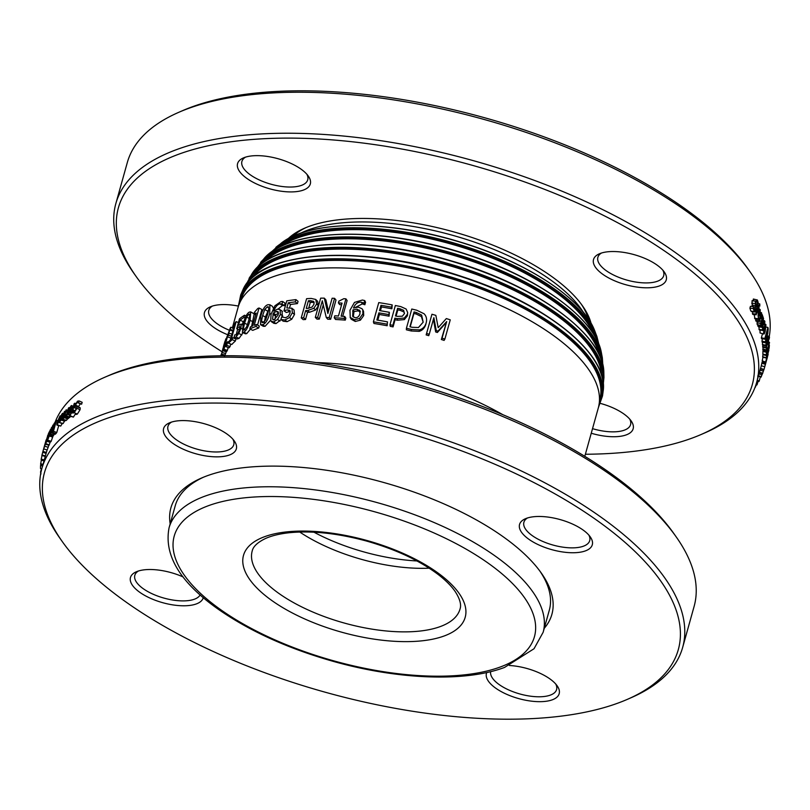 <?xml version="1.0" encoding="UTF-8"?>
<svg xmlns="http://www.w3.org/2000/svg" width="810" height="810" viewBox="0 0 810 810"><rect width="100%" height="100%" fill="white"/><g stroke="black" fill="none" stroke-linecap="round" stroke-linejoin="round"><path stroke-width="1.21" d="M539.885 571.09A194.197 80.261 15.6 0 1 549.312 610.193L543.146 632.276A194.197 80.261 -164.4 0 0 377.683 502.747A194.197 80.261 -164.4 0 0 169.067 527.826L175.233 505.754A194.197 80.261 15.6 0 1 203.543 477.181M386.836 324.142A190.593 78.772 -164.4 0 0 373.39 321.843L378.756 302.596A190.593 78.772 15.6 0 1 392.202 304.904L391.564 307.182A190.593 78.772 -164.4 0 0 380.963 305.329L379.495 310.594A190.593 78.772 15.6 0 1 389.377 312.316L388.749 314.594A190.593 78.772 -164.4 0 0 378.857 312.873L376.863 320.011A190.593 78.772 15.6 0 1 387.464 321.864L387.15 325.742A186.999 77.284 -164.4 0 0 373.967 323.484L373.39 321.843M387.464 321.864L387.15 325.742M389.377 312.316L389.083 316.194A186.999 77.284 -164.4 0 0 379.384 314.503L377.804 320.163M379.384 314.503L378.857 312.873M389.083 316.194L388.749 314.594M392.202 304.904L391.888 308.782A186.999 77.284 -164.4 0 0 381.49 306.96L380.437 310.746M381.49 306.96L380.963 305.329M391.888 308.782L391.564 307.182M360.166 311.415L359.498 310.139L359.994 313.662C359.033 316.589 357.362 317.925 354.972 317.662L352.603 316.194M360.389 311.83L357.949 310.868L354.01 311.567L352.998 309.865L357.007 309.177L359.934 310.746M352.674 316.305L352.998 309.865M354.01 311.567L353.261 317.004M362.769 309.795L363.579 311.435L363.69 315.566L360.399 320.163L355.296 321.459L351.287 319.261L350.264 317.56L349.971 310.24L354.476 302.403L362.414 300.034L364.723 300.571L364.024 303.051A190.593 78.772 -164.4 0 0 363.903 303.041L361.412 302.221C357.838 301.857 355.205 303.78 353.514 308.013L358.233 307.111L361.969 308.701L362.769 309.795L362.89 313.895L359.559 318.482L354.365 319.768L350.133 317.358L351.074 318.907M364.723 300.571L365.563 302.251L364.865 304.732A186.999 77.284 -164.4 0 0 364.753 304.722L362.303 303.902L355.742 307.243M364.753 304.722L363.903 303.041M364.865 304.732L364.024 303.051M334.581 298.323L329.204 317.56A190.593 78.772 -164.4 0 0 326.258 317.469L322.299 300.793L317.662 317.378A190.593 78.772 -164.4 0 0 315.303 317.399L320.669 298.151A190.593 78.772 15.6 0 1 324.283 298.141L327.878 313.48L332.13 298.242A190.593 78.772 15.6 0 1 334.581 298.323L335.988 300.044L330.622 319.282L329.204 317.56M328.465 311.384L325.883 299.862L324.283 298.141M323.261 304.894L319.292 319.11A186.999 77.284 -164.4 0 0 316.973 319.12L315.303 317.399M319.292 319.11L317.662 317.378M330.622 319.282A186.999 77.284 -164.4 0 0 327.726 319.201L326.258 317.469M313.743 301.482L314.027 304.135L312.174 307.02L307.911 308.337A190.593 78.772 -164.4 0 0 306.261 308.428L308.397 300.753A190.593 78.772 15.6 0 1 310.412 300.652L313.632 301.36M314.189 302.474L312.265 302.373A186.999 77.284 -164.4 0 0 310.291 302.474L308.397 300.753M310.291 302.474L308.671 308.286M315.697 299.447L317.631 301.33L318.37 305.724L315.566 310.027L309.562 312.225A186.999 77.284 -164.4 0 0 307.537 312.326L305.532 319.505A186.999 77.284 -164.4 0 0 303.173 319.646L301.239 317.925L306.605 298.688A190.593 78.772 15.6 0 1 311.182 298.434L315.697 299.447L316.659 303.993L313.814 308.306L307.709 310.503A190.593 78.772 -164.4 0 0 305.643 310.605L303.649 317.783A190.593 78.772 -164.4 0 0 301.239 317.925M305.532 319.505L303.649 317.783M307.537 312.326L305.643 310.605M256.486 324.486L255.94 326.45A190.593 78.772 -164.4 0 0 249.844 328.86L250.391 326.896A190.593 78.772 15.6 0 1 252.598 325.964L256.203 313.075A190.593 78.772 -164.4 0 0 253.996 313.996L254.482 312.235L257.752 308.509A190.593 78.772 15.6 0 1 259.048 307.992L254.208 325.337A190.593 78.772 15.6 0 1 256.486 324.486L259.281 326.045L258.724 328.009L255.94 326.45M259.048 307.992L261.883 309.531L257.55 325.083M255.697 314.887L253.996 313.996M258.724 328.009A186.999 77.284 -164.4 0 0 252.75 330.369L249.844 328.86M244.326 330.014L243.304 328.819L244.569 323.231L246.574 317.156L248.731 314.26L249.784 315.414L248.548 321.094L246.513 327.149L243.607 330.156M248.731 314.26L249.45 314.128M249.328 312.123L250.675 311.911L250.098 320.335C248.204 327.108 246.078 331.047 243.729 332.151L242.413 332.394L243.172 324.051C245.015 317.236 247.07 313.257 249.328 312.123M250.675 311.911L254.056 313.784M254.178 314.098L251.596 326.379M250.411 329.154L246.746 333.609L245.47 333.841L242.413 332.394M232.713 337.719L232.166 339.684A190.593 78.772 -164.4 0 0 228.541 343.227L229.088 341.263A190.593 78.772 15.6 0 1 230.364 339.916L233.969 327.027A190.593 78.772 -164.4 0 0 232.683 328.364L235.396 322.4A190.593 78.772 15.6 0 1 236.166 321.641L231.326 338.985A190.593 78.772 15.6 0 1 232.713 337.719L235.953 339.025L235.406 340.99L232.166 339.684M237.694 329.143L236.044 335.057M235.183 338.155L235.042 338.661M238.444 322.542L236.166 321.641M233.503 328.678L232.683 328.364M235.406 340.99A186.999 77.284 -164.4 0 0 231.842 344.463L228.541 343.227M230.89 327.24L230.273 329.467A190.593 78.772 -164.4 0 0 230.232 329.518L227.974 334.874A190.593 78.772 15.6 0 1 229.068 333.193L228.501 335.198A190.593 78.772 -164.4 0 0 227.438 336.859L223.965 349.282A190.593 78.772 -164.4 0 0 223.357 350.315L226.83 337.892A190.593 78.772 -164.4 0 0 226.446 338.6L227.002 336.585A190.593 78.772 15.6 0 1 227.387 335.877L230.253 328.04L230.89 327.24L232.814 327.908M233.017 330.419L230.273 329.467M228.187 347.46L227.357 350.406A186.999 77.284 -164.4 0 0 226.77 351.429L223.357 350.315M227.357 350.406L223.965 349.282M230.971 337.75A186.999 77.284 -164.4 0 0 230.83 337.983L230.263 340.028M230.83 337.983L227.438 336.859M231.407 336.201L228.501 335.198M231.964 334.186L229.068 333.193M232.359 332.768L231.903 334.166M233.007 330.48L230.232 329.518M224.684 343.703A190.593 78.772 -164.4 0 0 223.307 347.115L225.119 341.253L224.684 343.703M226.466 351.327L225.008 355.144L221.576 354.102L225.696 339.198L224.674 344.523A190.593 78.772 -164.4 0 0 222.79 348.968L222.163 351.996L223.631 348.128A190.593 78.772 15.6 0 1 223.661 348.067L221.14 355.013L224.593 356.025M221.879 352.563L222.163 351.996M225.696 339.198L226.496 339.086M226.344 351.803L222.922 350.72M225.008 355.144L224.745 355.752M221.272 354.314L220.836 355.792M224.967 341.283L223.611 345.88M227.742 341.678L226.709 345.354A190.593 78.772 -164.4 0 0 225.757 346.609L226.78 342.924A190.593 78.772 15.6 0 1 227.742 341.678L228.855 342.073M230.759 344.058L230.06 346.558L226.709 345.354M230.06 346.558A186.999 77.284 -164.4 0 0 229.119 347.784L225.757 346.609M239.851 326.764L238.585 326.936L236.722 328.728L239.487 318.816A190.593 78.772 15.6 0 1 244.529 315.232L243.901 317.5A190.593 78.772 -164.4 0 0 239.983 320.203L238.545 325.337L241.218 324.324L240.924 328.323L238.768 333.517L235.943 336.99L233.958 337.649L234.718 334.925A190.593 78.772 15.6 0 1 234.799 334.854L236.591 334.743L238.251 332.637L239.608 329.174L239.649 326.541M242.929 324.942L240.914 324.051L242.889 325.073M243 332.677L239.112 338.347L237.168 338.985L233.958 337.649M244.134 320.841A186.999 77.284 -164.4 0 0 243.162 321.56L242.291 324.658M243.162 321.56L239.983 320.203M245.147 318.057L243.901 317.5M246.098 315.94L244.529 315.232M239.406 329.852L236.722 328.728M237.198 338.995L233.969 337.659M262.987 322.582L261.488 321.145L262.653 315.485L264.759 309.471L267.381 306.828L268.9 308.225L267.776 313.966L265.629 319.97L262.987 322.582L261.984 322.572M267.381 306.828L268.383 306.848M268.849 309.116L265.366 317.064L264.202 322.724M267.978 304.692L269.862 304.762L269.74 313.45C267.847 320.213 265.397 323.97 262.389 324.719L260.547 324.688L260.81 316.082C262.653 309.268 265.042 305.471 267.978 304.692M269.862 304.762L272.474 306.362L273.375 308.245M270.479 320.365L265.052 326.319L263.27 326.278L260.547 324.688M278.215 314.847L274.175 319.828L272.575 319.15L273.294 313.085L276.291 311.435L278.093 311.698L278.215 314.847M278.751 313.075L275.805 314.725L273.294 313.085M275.805 314.725L274.823 319.626M273.679 319.879L273.031 319.697M282.447 311.404L280.058 309.744L280.402 314.341L277.567 319.444L273.567 321.934L270.712 320.932L271.056 314.209L274.934 305.775L280.979 301.563L282.68 301.492L281.991 303.973A190.593 78.772 -164.4 0 0 281.9 303.993L280.078 303.851C277.435 304.418 275.339 306.868 273.81 311.232L277.354 309.197L279.683 309.44L282.062 311.08L282.386 317.156M282.68 301.492L285.069 303.153L284.381 305.633A186.999 77.284 -164.4 0 0 284.29 305.654L282.508 305.512L278.043 309.096M284.29 305.654L281.9 303.993M284.381 305.633L281.991 303.973M281.09 319.656L276.028 323.585L273.922 323.352L271.391 321.702M282.214 317.054L285.565 317.743L288.309 316.244L290.041 313.004L289.858 310.351L287.378 309.835L284.006 310.797L286.77 300.875A190.593 78.772 15.6 0 1 295.923 299.629L295.296 301.887A190.593 78.772 -164.4 0 0 288.249 302.808L286.811 307.942L291.894 308.306L292.359 312.751L289.555 317.55L284.907 319.98L280.918 319.535L281.688 316.811A190.593 78.772 15.6 0 1 281.839 316.781L282.001 316.912M293.493 309.552L291.641 308.073L294.07 309.997L294.496 314.452L291.721 319.251L287.145 321.661L283.247 321.216L280.918 319.535M295.923 299.629L298.06 301.33L297.432 303.588A186.999 77.284 -164.4 0 0 290.517 304.489L289.676 307.506M290.517 304.489L288.249 302.808M297.432 303.588L295.296 301.887M290.274 311.455L286.315 312.468L284.006 310.797M344.706 316.447L344.159 318.411A190.593 78.772 -164.4 0 0 334.257 317.773L334.803 315.809A190.593 78.772 15.6 0 1 338.458 316.011L342.063 303.112A190.593 78.772 -164.4 0 0 338.398 302.91L338.894 301.148L343.815 298.698A190.593 78.772 15.6 0 1 345.921 298.839L341.081 316.173A190.593 78.772 15.6 0 1 344.706 316.447L345.829 318.148L345.283 320.112L344.159 318.411M345.921 298.839L347.115 300.55L342.721 316.295M341.607 304.732A186.999 77.284 -164.4 0 0 339.714 304.631L338.398 302.91M345.283 320.112A186.999 77.284 -164.4 0 0 335.563 319.494L334.257 317.773M404.403 313.612L402.378 316.194L397.437 316.366A190.593 78.772 -164.4 0 0 395.472 315.961L397.609 308.296A190.593 78.772 15.6 0 1 399.998 308.782L403.653 310.331L404.403 313.612M404.514 313.126L403.744 311.891L400.16 310.351A186.999 77.284 -164.4 0 0 397.821 309.865L397.609 308.296M397.821 309.865L396.08 316.092M406.124 309.025L407.673 312.518L407.43 314.209L404.332 318.046L397.295 318.644A190.593 78.772 -164.4 0 0 394.865 318.148L392.86 325.316A190.593 78.772 -164.4 0 0 389.985 324.749L395.351 305.512A190.593 78.772 15.6 0 1 400.788 306.605L406.124 309.025M407.673 312.518L407.43 315.738L404.372 319.585L397.457 320.213A186.999 77.284 -164.4 0 0 395.067 319.727L393.063 326.896A186.999 77.284 -164.4 0 0 390.248 326.339L389.985 324.749M393.063 326.896L392.86 325.316M395.067 319.727L394.865 318.148M423.174 322.177L418.446 327.524L412.108 327.281A190.593 78.772 -164.4 0 0 409.911 326.754L414.052 311.941A190.593 78.772 15.6 0 1 416.239 312.478L421.635 315.08L423.174 322.177M423.154 322.228L421.382 316.548L421.635 315.08M421.382 316.548L416.097 313.976A186.999 77.284 -164.4 0 0 413.94 313.45L414.052 311.941M413.94 313.45L410.214 326.825M424.045 313.733C426.425 316.143 427.133 319.241 426.151 323.018C425.007 326.632 422.79 328.921 419.489 329.893L411.399 329.478A190.593 78.772 -164.4 0 0 406.417 328.283L411.784 309.035A190.593 78.772 15.6 0 1 416.715 310.22L424.045 313.733M425.928 323.889L425.776 324.456C424.632 328.07 422.445 330.369 419.205 331.351L419.489 329.893M419.205 331.351L411.257 330.976A186.999 77.284 -164.4 0 0 406.367 329.802L406.417 328.283M450.249 319.839L444.872 339.086A190.593 78.772 -164.4 0 0 442.058 338.165L446.685 321.59L437.987 331.118A190.593 78.772 -164.4 0 0 436.256 330.591L433.866 317.682L429.239 334.257A190.593 78.772 -164.4 0 0 426.576 333.487L431.943 314.25A190.593 78.772 15.6 0 1 435.851 315.373L438.2 327.685L446.33 318.573A190.593 78.772 15.6 0 1 450.249 319.839M446.685 321.59L441.339 339.501A186.999 77.284 -164.4 0 1 444.103 340.402L444.872 339.086M429.239 334.257L428.763 335.664A186.999 77.284 -164.4 0 0 426.151 334.915L431.943 314.25M426.151 334.915L426.576 333.487M445.966 322.927L437.37 332.495A186.999 77.284 -164.4 0 0 435.679 331.968L436.256 330.591M435.679 331.968L433.39 319.089M437.37 332.495L437.987 331.118M441.339 339.501L442.058 338.165M502.838 414.679A186.999 77.284 -164.4 0 0 499.325 412.715A186.999 77.284 -164.4 0 0 316.254 362.586M584.8 456.334L598.296 407.977A186.999 77.284 -164.4 0 0 598.722 406.306A186.999 77.284 -164.4 0 0 525.741 318.097A186.999 77.284 -164.4 0 0 238.585 305.765A186.999 77.284 -164.4 0 0 238.079 307.405L232.389 327.756M292.582 236.48A158.345 65.438 15.6 0 1 306.504 227.387M581.215 304.084A158.345 65.438 15.6 0 1 588.414 319.069M593.679 334.358A171.376 70.824 -164.4 0 0 529.527 275.663A171.376 70.824 -164.4 0 0 280.169 246.817M599.44 355.276A178.544 73.791 -164.4 0 0 530.135 286.76A178.544 73.791 -164.4 0 0 264.404 261.731M601.648 375.546A183.384 75.796 -164.4 0 0 529.396 298.353A183.384 75.796 -164.4 0 0 252.011 277.931M599.451 400.818A186.199 76.95 -164.4 0 0 600.635 395.442A186.199 76.95 -164.4 0 0 527.482 310.382A186.199 76.95 -164.4 0 0 242.565 295.478M755.943 384.77L756.783 385.044A336.241 138.966 -164.4 0 0 757.147 384.477L758.038 381.297M754.9 387.717L754.94 387.737A336.241 138.966 -164.4 0 0 755.426 387.058L756.196 384.851M756.145 384.142L757.147 384.477M757.056 380.973L758.879 381.571A336.241 138.966 -164.4 0 0 759.223 380.943L760.367 376.852M757.239 380.305L759.223 380.943M765.055 365.583L764.731 366.707A336.241 138.966 -164.4 0 0 765.288 364.196L765.602 363.072A336.241 138.966 15.6 0 1 765.409 364.004L767.475 356.613A336.241 138.966 -164.4 0 0 767.667 355.671L768.153 354.193A336.241 138.966 15.6 0 1 768.042 354.719L765.258 364.672A336.241 138.966 15.6 0 1 765.055 365.583M765.602 363.072L762.119 362.151L761.805 363.275A332.647 137.477 -164.4 0 1 761.501 364.753A332.647 137.477 -164.4 0 1 761.268 365.766L764.731 366.707M762.19 362.171L762.443 361.26M761.805 363.275L765.288 364.196M766.098 360.045L768.548 351.418L766.027 360.47M768.892 350.193L765.683 361.695L768.892 350.193L768.255 349.626M762.2 360.804L765.663 362.09L762.2 360.804L762.99 357.25M766.655 353.757L766.341 354.891A336.241 138.966 -164.4 0 0 766.371 352.249L766.685 351.125A336.241 138.966 15.6 0 1 766.685 352.107L768.751 344.716A336.241 138.966 -164.4 0 0 768.751 343.724L769.46 342.296A336.241 138.966 15.6 0 1 769.46 342.863L766.675 352.806A336.241 138.966 15.6 0 1 766.655 353.757M767.758 342.427L769.034 342.711L769.46 342.296L768.265 342.012A336.241 138.966 -164.4 0 0 768.194 340.878L766.199 348.017A336.241 138.966 -164.4 0 0 766.149 347.318L768.143 340.18A336.241 138.966 -164.4 0 0 768.093 339.714L768.417 338.56A336.241 138.966 15.6 0 1 768.457 339.025L769.49 337.102L769.135 339.228A336.241 138.966 -164.4 0 0 769.135 339.188L769.075 338.124M766.685 351.125L763.202 350.335L762.888 351.459A332.647 137.477 -164.4 0 1 762.848 354.071L766.341 354.891M767.475 343.44L768.751 343.724M767.222 344.361L768.751 344.716M762.888 351.459L766.371 352.249M768.285 336.464L769.49 337.102M768.923 338.367L768.518 339.704A336.241 138.966 15.6 0 1 768.589 340.858L768.265 342.012M768.518 339.815A332.647 137.477 15.6 0 0 768.69 339.127L769.135 339.228M768.153 338.479L767.192 342.539A336.241 138.966 -164.4 0 0 766.857 339.643L766.635 344.392A336.241 138.966 15.6 0 1 766.635 344.432L766.209 345.951L765.865 345.222L766.787 338.833C767.586 336.079 768.082 335.249 768.275 336.352L768.417 338.56M766.199 348.017L762.716 347.267A332.647 137.477 -164.4 0 0 762.666 346.579L763.03 345.283M762.666 346.579L766.149 347.318M767.424 340.787A336.241 138.966 -164.4 0 0 767.151 338.58L767.951 337.456L767.424 340.787M767.181 338.742L767.86 338.884M767.121 335.664L768.275 336.352M766.209 345.951L762.534 345.06L762.453 342.195M766.27 342.346L767.192 342.539M767.576 333.295L767.04 334.712L766.695 334.257A336.241 138.966 -164.4 0 0 766.564 333.599L767.718 329.447A336.241 138.966 15.6 0 1 767.87 330.197L767.576 333.295L766.695 333.123M767.192 331.33L767.931 331.472M766.635 336.029L765.622 342.832A336.241 138.966 -164.4 0 0 765.47 341.86L766.381 335.684A336.241 138.966 -164.4 0 0 766.219 334.824L764.994 339.218A336.241 138.966 -164.4 0 0 764.842 338.469L767.921 327.422A336.241 138.966 15.6 0 1 768.214 328.88L767.738 333.953L766.635 336.039M765.47 341.86L761.997 341.182A332.647 137.477 -164.4 0 1 762.149 342.134L765.622 342.832M766.027 327.078L767.921 327.422M764.994 339.218L761.521 338.57A332.647 137.477 -164.4 0 0 761.37 337.821L762.483 333.821M761.37 337.821L764.842 338.469M761.997 341.182L762.372 338.722M765.045 330.338L763.84 332.343L764.387 327.989L765.612 325.995L765.045 330.338L763.891 330.136M765.946 324.79L765.237 331.087C764.438 333.882 763.85 334.702 763.506 333.538L764.154 327.23C764.974 324.456 765.572 323.646 765.946 324.79L764.802 324.152M760.043 332.95L763.83 334.054L760.043 332.95L760.003 330.065M762.362 314.979L761.957 316.426L761.035 315.748L759.395 321.621A336.241 138.966 -164.4 0 0 759.071 320.882L761.38 312.589A336.241 138.966 15.6 0 1 761.704 313.338L761.36 314.574L762.362 314.979M761.36 314.574L762.25 314.634M761.015 315.819L761.795 315.93L761.035 315.748M761.957 316.426A336.241 138.966 -164.4 0 0 761.947 316.386L760.884 316.275L761.947 316.386M760.6 312.488L761.38 312.589M759.395 321.621L755.983 321.155A332.647 137.477 -164.4 0 0 755.659 320.426L756.013 319.16M755.659 320.426L759.071 320.882M759.81 314.331A336.241 138.966 -164.4 0 0 758.707 311.982L759.345 310.696L759.952 310.929L759.81 314.331M758.828 312.245L760.165 312.417M759.345 310.696L759.952 310.929L759.213 310.837M758.403 319.322L758.059 312.194C758.889 309.44 759.638 308.661 760.286 309.825L759.851 316.123A336.241 138.966 -164.4 0 0 758.403 313.045L758.281 317.49L759.243 317.966A336.241 138.966 15.6 0 1 759.264 318.006L758.838 319.535L755.001 318.877L754.13 314.584M757.785 309.045L760.286 309.825M755.001 318.877L758.838 319.535M757.978 315.88L759.851 316.123M754.474 310.007L755.72 309.501L755.365 301.138L757.39 299.994L758.16 302.494L757.674 304.246A336.241 138.966 -164.4 0 0 757.644 304.185L757.067 301.32L755.882 301.816L756.226 310.098L755.284 311.901L754.15 311.344L753.27 308.509L753.786 306.666A336.241 138.966 15.6 0 1 753.816 306.727L755.001 310.534M755.284 311.901L750.789 310.989L749.918 308.185L750.435 306.342L753.786 306.666M756.115 301.219L757.067 301.32L756.591 300.885M753.34 299.022L757.39 299.994M751.923 311.526L750.789 310.989M755.77 303.983L757.644 304.185M755.781 304.033L757.674 304.246M752.429 306.717L752.014 300.814L754.039 299.649M751.68 303.193L755.031 303.527M751.974 305.147L755.325 305.492M749.918 308.185L753.27 308.509M758.909 305.218L759.507 305.289L758.474 306.514A336.241 138.966 15.6 0 1 759.112 307.759L758.788 308.914A336.241 138.966 -164.4 0 0 758.17 307.689L756.175 314.827A336.241 138.966 -164.4 0 0 755.791 314.067L757.775 306.939A336.241 138.966 -164.4 0 0 757.512 306.433L757.836 305.279A336.241 138.966 15.6 0 1 758.099 305.785L759.8 303.963L759.79 306.15L759.203 304.955M757.927 303.335L759.8 303.963M758.626 305.977L759.77 306.109A336.241 138.966 -164.4 0 0 759.77 306.109L758.616 306.008M756.074 305.076L757.836 305.279M756.408 306.312L757.512 306.433M756.499 306.798L757.775 306.939M756.175 314.827L752.804 314.432A332.647 137.477 -164.4 0 0 752.409 313.683L752.935 311.82M752.409 313.683L755.791 314.067M757.856 308.802L758.788 308.914M761.137 324.101L761.825 324.202L761.106 324.02L761.177 321.752L761.866 320.922L762.463 321.904L761.825 324.202L761.106 324.02M761.187 321.712L762.463 321.904M761.248 326.238L760.469 323.372L761.846 319.464L762.777 320.79L763.081 318.968L762.2 317.196A336.241 138.966 -164.4 0 0 762.18 317.156L762.585 315.728L763.546 318.634L761.521 326.977A336.241 138.966 -164.4 0 0 761.248 326.238L757.816 325.721L757.998 325.083M761.096 325.539L757.218 324.547L757.046 322.876L760.469 323.372M761.521 326.977L758.089 326.45A332.647 137.477 -164.4 0 0 757.816 325.721M762.2 317.196L760.691 316.983L762.18 317.156M757.046 322.876L757.421 320.598M757.664 325.023L760.975 325.519M763.962 322.38L764.498 322.471L763.202 324.344L762.767 328.698L763.445 328.951A336.241 138.966 15.6 0 1 763.455 328.992L763.02 330.551L762.423 329.923L762.939 323.585L764.033 320.932L764.842 321.266L764.64 324.749A336.241 138.966 -164.4 0 0 764.63 324.709L764.275 322.167M759.567 329.994L763 330.551L759.274 329.873L758.818 326.562M762.767 328.698L763.445 328.951L762.817 328.85M763.233 320.8L764.842 321.266M763.496 323.403L764.64 323.595M763.172 324.466L764.63 324.709M763.162 324.506L764.64 324.749M766.938 348.614L766.341 350.72A336.241 138.966 -164.4 0 0 766.311 349.849L766.898 347.733A336.241 138.966 15.6 0 1 766.938 348.614M763.293 347.389L762.828 349.08A332.647 137.477 -164.4 0 1 762.858 349.95L766.341 350.72M766.311 347.611L766.898 347.733M762.828 349.08L766.311 349.849M767.819 352.391L766.331 357.787L766.837 353.97A336.241 138.966 15.6 0 1 766.837 354.031L769.358 345.121A336.241 138.966 15.6 0 1 769.125 348.037L768.771 349.333A336.241 138.966 -164.4 0 0 768.963 347.105L767.819 352.391M766.331 357.787L762.655 356.714L763.081 354.122M767.272 350.69L767.779 350.801M766.695 352.755L767.566 352.978M762.919 354.709L766.402 355.539M766.766 359.559L764.356 368.185M760.438 368.803L763.901 369.785L767.222 357.919M766.918 359.012L767.313 357.595M760.549 368.449L764.012 369.421L764.205 368.732M760.701 367.902L761.299 365.766M762.635 373.288L763.83 369.765M760.074 370.15L763.435 371.132M761.127 376.802L762.443 373.521M759.041 373.876L762.088 374.797M221.981 351.702A329.052 135.989 15.6 0 1 136.353 276.787A329.052 135.989 15.6 0 1 393.457 147.562A329.052 135.989 15.6 0 1 753.016 381.763A329.052 135.989 15.6 0 1 701.166 434.484L704.953 432.844A332.647 137.477 -164.4 0 0 756.631 382.482A332.647 137.477 -164.4 0 0 757.37 379.536A332.647 137.477 -164.4 0 0 469.668 159.641A332.647 137.477 -164.4 0 0 115.85 203.573L127.302 162.577A332.647 137.477 15.6 0 1 178.98 112.225A332.647 137.477 15.6 0 1 484.663 119.617A332.647 137.477 15.6 0 1 749.959 271.644A332.647 137.477 15.6 0 1 769.206 336.656M115.85 203.573A332.647 137.477 -164.4 0 0 133.964 273.416L136.353 276.787M749.959 271.644L747.579 268.272A329.052 135.989 -164.4 0 0 485.139 117.895A329.052 135.989 -164.4 0 0 182.756 110.575L178.98 112.225M591.087 323.342A161.828 66.886 -164.4 0 0 582.41 305.724A161.828 66.886 -164.4 0 0 453.347 231.771A161.828 66.886 -164.4 0 0 304.631 228.167A161.828 66.886 -164.4 0 0 288.087 238.737M701.166 434.484A329.052 135.989 15.6 0 1 585.377 454.248M666.357 279.49A37.756 15.603 -164.4 0 0 664.21 271.897A37.756 15.603 -164.4 0 0 634.098 254.634A37.756 15.603 -164.4 0 0 599.4 253.793A37.756 15.603 -164.4 0 0 617.716 282.062A37.756 15.603 -164.4 0 0 666.357 279.49M238.261 306.058A37.756 15.603 -164.4 0 0 210.316 306.838A37.756 15.603 -164.4 0 0 204.373 312.883A37.756 15.603 -164.4 0 0 227.711 334.733M591.249 433.239A37.756 15.603 -164.4 0 0 593.386 433.846A37.756 15.603 -164.4 0 0 631.091 420.815A37.756 15.603 -164.4 0 0 600.423 403.41M277.334 158.527A37.756 15.603 -164.4 0 0 243.445 157.91A37.756 15.603 -164.4 0 0 269.75 188.811A37.756 15.603 -164.4 0 0 308.256 176.003A37.756 15.603 -164.4 0 0 277.334 158.527M662.833 270.155A34.162 14.114 15.6 0 1 663.765 275.4A34.162 14.114 15.6 0 1 663.684 275.704A34.162 14.114 15.6 0 1 627.345 280.209A34.162 14.114 15.6 0 1 597.8 257.631A34.162 14.114 15.6 0 1 597.871 257.327A34.162 14.114 15.6 0 1 601.476 253.024M306.879 174.272A34.162 14.114 15.6 0 1 307.729 179.81A34.162 14.114 15.6 0 1 271.755 184.427A34.162 14.114 15.6 0 1 241.917 161.433A34.162 14.114 15.6 0 1 245.521 157.14M229.21 330.186A34.162 14.114 15.6 0 1 208.717 310.665A34.162 14.114 15.6 0 1 208.798 310.362A34.162 14.114 15.6 0 1 212.402 306.069M629.704 419.084A34.162 14.114 15.6 0 1 630.565 424.622A34.162 14.114 15.6 0 1 594.591 429.239A34.162 14.114 15.6 0 1 592.525 428.652M41.462 468.717L40.591 471.815A336.241 138.966 -164.4 0 0 40.682 473.192L41.006 473.951M47.122 449.935L46.271 452.78L42.809 451.808L46.13 439.941L41.988 454.977A336.241 138.966 -164.4 0 0 41.867 455.503L45.259 456.415M45.401 455.898L41.988 454.977M46.119 453.327L42.667 452.375M45.249 443.08L43.264 450.218L45.289 443.09M47.992 435.173L48.306 434.049A336.241 138.966 15.6 0 1 49.38 431.69L49.066 432.824A336.241 138.966 -164.4 0 0 48.651 433.694L46.585 441.085A336.241 138.966 15.6 0 1 47 440.215L45.816 443.758A336.241 138.966 -164.4 0 0 45.593 444.265L48.367 434.312A336.241 138.966 -164.4 0 0 47.992 435.173L48.114 435.213M50.331 441.612L49.248 444.822A332.647 137.477 -164.4 0 0 49.025 445.318L45.593 444.265M49.248 444.822L45.816 443.758M50.139 442.3L46.717 441.227M47.527 440.387L47 440.215M49.643 433.998L48.651 433.694M49.896 433.077L49.066 432.824M47.446 440.691L47.8 439.405A336.241 138.966 15.6 0 1 47.82 439.374L49.005 436.286A336.241 138.966 -164.4 0 0 48.458 437.268L48.782 436.114A336.241 138.966 15.6 0 1 49.319 435.152L51.313 428.014A336.241 138.966 15.6 0 1 51.648 427.427L49.663 434.555A336.241 138.966 15.6 0 1 49.896 434.16L49.572 435.314A336.241 138.966 -164.4 0 0 49.339 435.709L47.446 440.691L50.858 441.784L51.151 441.318L47.739 440.215M49.896 434.16L53.288 435.284L52.974 436.438A332.647 137.477 -164.4 0 0 52.741 436.823L51.151 441.318M52.741 436.823L49.339 435.709M52.974 436.438L49.572 435.314M50.979 431.264A336.241 138.966 15.6 0 1 52.144 429.442L50.868 432.722L50.979 431.264L51.476 431.426M52.863 425.331C53.571 424.268 53.551 425.118 52.802 427.893L50.524 433.897L50.929 430.768A336.241 138.966 15.6 0 1 52.437 428.379L52.529 426.546L51.536 428.703A336.241 138.966 -164.4 0 0 51.516 428.733L52.863 425.331L53.905 425.078M54.483 433.927L53.905 435.031L50.159 433.978M52.073 428.925L51.516 428.733M52.103 428.895L51.536 428.703M52.589 427.822L51.982 427.619M52.691 430.343L54.118 426.971A336.241 138.966 15.6 0 1 54.503 426.455L53.349 430.606A336.241 138.966 -164.4 0 0 52.903 431.193L52.691 430.343L53.359 430.576M53.916 428.551L53.359 428.348M53.784 426.91L53.997 423.711A336.241 138.966 15.6 0 1 54.543 422.931L54.341 425.908A336.241 138.966 15.6 0 1 54.847 425.23L56.072 420.835A336.241 138.966 15.6 0 1 56.528 420.248L53.45 431.284A336.241 138.966 -164.4 0 0 52.569 432.429L51.901 432.985L52.215 431.082L53.784 426.91M58.674 425.756L56.791 432.479A332.647 137.477 -164.4 0 0 55.931 433.613L52.569 432.429L51.901 432.985M55.931 433.613L55.272 434.16L55.931 433.613M56.791 432.479L53.45 431.284M57.763 420.684L56.528 420.248M55.404 423.235L54.543 422.931M59.91 417.413L57.773 423.63L57.885 421.332L59.829 417.109M59.889 416.087C60.689 415.277 60.73 416.259 59.98 419.033L56.973 425.128L60.75 426.07L57.439 424.835C56.649 425.675 56.639 424.703 57.399 421.899L59.889 416.087L60.993 416.026M62.147 423.589L60.75 426.07M64.861 417.383L65.266 415.935A336.241 138.966 15.6 0 1 65.296 415.915L66.784 413.95L68.425 408.078A336.241 138.966 15.6 0 1 69.022 407.582L66.714 415.864A336.241 138.966 -164.4 0 0 66.116 416.36L66.46 415.125L64.861 417.383L68.313 418.537L65.084 417.231M69.052 417.565L68.313 418.537M70.166 416.34L69.933 417.19A332.647 137.477 -164.4 0 0 69.336 417.676L66.116 416.36M69.933 417.19L66.714 415.864M68.83 411.662A336.241 138.966 15.6 0 1 70.794 410.143L69.093 413.262L68.83 411.662L69.964 412.138M71.017 405.85C72.222 404.97 72.465 405.921 71.715 408.696L68.739 414.436L67.929 414.345L68.526 411.075A336.241 138.966 15.6 0 1 71.098 409.08L70.683 407.055L69.174 409.03A336.241 138.966 -164.4 0 0 69.144 409.06L71.017 405.85L73.426 406.215M71.209 406.873L70.683 407.055L71.401 407.359M69.933 414.943L67.929 414.345M70.43 409.587L69.144 409.06L70.46 409.566M71.219 408.604L69.822 408.017M76.251 408.483L74.935 407.906L74.652 405.85L77.487 401.223L79.066 400.899L78.55 402.742A336.241 138.966 -164.4 0 0 78.489 402.783L77.183 402.459L75.462 405.101L75.654 406.347L77.142 406.579L76.95 408.341L74.206 412.705L72.799 413.08L73.285 411.318A336.241 138.966 15.6 0 1 73.346 411.288L74.51 411.47L76.13 408.989L75.897 407.744L74.692 407.865L76.241 408.544M74.166 411.652L73.346 411.288L74.51 411.47M76.504 406.195L80.251 407.987L80.058 409.749L77.335 414.102L75.938 414.457M79.066 400.899L82.164 402.307L81.648 404.149A332.647 137.477 -164.4 0 0 81.597 404.19L77.183 402.459L80.301 403.846L78.59 406.488L78.783 407.744M79.623 407.592L80.251 407.987M81.648 404.149L78.55 402.742M69.609 416.107L69.974 414.821A336.241 138.966 15.6 0 1 70.004 414.801L71.837 411.946A336.241 138.966 -164.4 0 0 70.764 412.725L71.078 411.571A336.241 138.966 15.6 0 1 72.141 410.812L74.135 403.674A336.241 138.966 15.6 0 1 74.793 403.208L72.809 410.336A336.241 138.966 15.6 0 1 73.254 410.022L72.93 411.176A336.241 138.966 -164.4 0 0 72.485 411.49L69.609 416.107L73.406 417.109L70.237 415.753M75.239 414.153L73.406 417.109M73.163 411.784L72.485 411.49M75.168 410.862L73.254 410.022M75.573 403.552L74.793 403.208M71.503 413.049L70.764 412.725M65.154 413.616L64.273 413.262L65.428 411.48L65.661 412.341L63.626 415.56L64.273 413.262M65.812 411.632L65.661 412.341M64.841 411.227L64.597 412.098L66.511 410.093L64.982 414.69L63.241 416.937L63.119 417.98L64.78 416.279A336.241 138.966 15.6 0 1 64.81 416.249L64.415 417.676L62.451 419.266L64.294 411.743A336.241 138.966 15.6 0 1 64.841 411.227L65.033 411.298M67.767 418.567L66.521 420.268L62.451 419.266M65.985 410.002L67.726 410.579M66.521 420.268L65.711 420.552L66.521 420.268M67.655 418.983L64.415 417.676M64.233 417.039L63.322 416.674M66.076 415.135L64.982 414.69M61.773 414.244L63.089 413.535L61.287 419.995L59.191 422.466L62.046 416.917L62.005 414.72L60.841 416.634A336.241 138.966 -164.4 0 0 60.811 416.664L61.773 414.244M59.626 420.906A336.241 138.966 15.6 0 1 59.657 420.876L60.142 421.058M64.972 420.329L63.2 423.438L59.191 422.466M62.33 413.515L63.717 413.778M61.995 417.109L60.811 416.664M62.005 417.069L60.841 416.634M62.491 423.721L63.2 423.438L59.272 422.496M49.461 432.459L50.048 430.353A336.241 138.966 15.6 0 1 50.443 429.594L49.855 431.7A336.241 138.966 -164.4 0 0 49.461 432.459L50.017 432.641M45.249 443.596L47.355 436.954A336.241 138.966 -164.4 0 0 47.334 437.005L44.742 446.239A336.241 138.966 -164.4 0 0 43.72 448.953L44.084 447.647A336.241 138.966 15.6 0 1 44.854 445.571L45.532 443.151M47.466 436.053L47.8 435.395M48.752 445.237L48.185 447.272A332.647 137.477 -164.4 0 0 47.172 449.955L43.72 448.953M48.185 447.272L44.742 446.239M42.009 455.544L41.138 459.533L44.621 460.424M41.431 459.604L40.621 464.211L42.92 464.768M40.915 464.282L40.561 465.537A336.241 138.966 -164.4 0 0 40.5 468.494L41.796 468.787M42.576 466.013L40.561 465.537M627.193 699.425L630.98 697.774A332.647 137.477 -164.4 0 0 682.658 647.423A332.647 137.477 -164.4 0 0 399.239 425.554A332.647 137.477 -164.4 0 0 41.877 468.514A332.647 137.477 -164.4 0 0 41.138 471.46A332.647 137.477 -164.4 0 0 60.001 538.356L62.38 541.728A329.052 135.989 15.6 0 1 43.73 475.551A329.052 135.989 15.6 0 1 467.593 453.134A329.052 135.989 15.6 0 1 627.193 699.425A329.052 135.989 15.6 0 1 324.82 692.104A329.052 135.989 15.6 0 1 62.38 541.728M54.786 423.012A332.647 137.477 15.6 0 1 105.006 377.156A332.647 137.477 15.6 0 1 410.69 384.558A332.647 137.477 15.6 0 1 675.986 536.585A332.647 137.477 15.6 0 1 694.109 606.427L682.658 647.423M544.259 628.297A197.792 81.739 -164.4 0 0 541.12 572.792A197.792 81.739 -164.4 0 0 383.373 482.395A197.792 81.739 -164.4 0 0 201.609 478.001A197.792 81.739 -164.4 0 0 170.444 509.692A197.792 81.739 -164.4 0 0 170.171 523.847M183.1 576.933A37.756 15.603 -164.4 0 0 170.242 572.397A37.756 15.603 -164.4 0 0 136.343 571.779A37.756 15.603 -164.4 0 0 154.497 599.977A37.756 15.603 -164.4 0 0 203.269 597.608M552.531 549.858A37.756 15.603 -164.4 0 0 590.237 536.838A37.756 15.603 -164.4 0 0 560.125 519.574A37.756 15.603 -164.4 0 0 525.427 518.734A37.756 15.603 -164.4 0 0 552.531 549.858M486.729 672.543A37.756 15.603 -164.4 0 0 486.354 673.717A37.756 15.603 -164.4 0 0 527.614 700.589A37.756 15.603 -164.4 0 0 557.118 685.756A37.756 15.603 -164.4 0 0 509.439 665.496M236.429 448.537A37.756 15.603 -164.4 0 0 234.282 440.944A37.756 15.603 -164.4 0 0 204.171 423.691A37.756 15.603 -164.4 0 0 169.472 422.85A37.756 15.603 -164.4 0 0 187.788 451.109A37.756 15.603 -164.4 0 0 236.429 448.537M675.986 536.585L673.606 533.213A329.052 135.989 -164.4 0 0 411.166 382.836A329.052 135.989 -164.4 0 0 108.793 375.516L105.006 377.156M232.905 439.212A34.162 14.114 15.6 0 1 233.837 444.447A34.162 14.114 15.6 0 1 233.756 444.751A34.162 14.114 15.6 0 1 197.053 449.165A34.162 14.114 15.6 0 1 167.953 426.374A34.162 14.114 15.6 0 1 171.548 422.081M588.86 535.096A34.162 14.114 15.6 0 1 589.71 540.645A34.162 14.114 15.6 0 1 553.736 545.251A34.162 14.114 15.6 0 1 523.898 522.268A34.162 14.114 15.6 0 1 527.502 517.965M555.731 684.025A34.162 14.114 15.6 0 1 556.591 689.563A34.162 14.114 15.6 0 1 520.415 694.119A34.162 14.114 15.6 0 1 490.678 671.632M200.151 594.884A34.162 14.114 15.6 0 1 162.425 597.648A34.162 14.114 15.6 0 1 134.825 575.303A34.162 14.114 15.6 0 1 138.429 571.01M357.949 310.868L357.007 309.177M353.616 312.771L352.613 311.08M363.69 315.566L362.89 313.895M362.303 303.902L361.412 302.221M355.296 321.459L354.365 319.768M360.399 320.163L359.559 318.482M312.265 302.373L310.412 300.652M318.37 305.724L316.659 303.993M309.562 312.225L307.709 310.503M315.566 310.027L313.814 308.306M249.247 318.421L246.574 317.156M247.495 324.597L244.569 323.231M244.924 329.589L243.304 328.819M253.054 321.833L250.098 320.335M246.746 333.609L243.729 332.151M232.834 331.067L229.756 330.024M225.656 353.555L222.223 352.492M242.048 328.83L240.924 328.323M239.942 327.524L238.585 326.936M239.112 338.347L235.943 336.99M241.896 334.905L238.768 333.517M267.462 311.06L264.759 309.471M265.366 317.064L262.653 315.485M263.554 322.35L261.488 321.145M271.046 314.26L269.74 313.45M265.052 326.319L262.389 324.719M278.518 312.923L276.291 311.435M275.43 315.94L272.909 314.31M282.761 316.011L280.402 314.341M282.508 305.512L280.078 303.851M276.028 323.585L273.567 321.934M279.956 321.104L277.567 319.444M294.496 314.452L292.359 312.751M289.626 311.516L287.378 309.835M287.145 321.661L284.907 319.98M291.721 319.251L289.555 317.55M403.744 311.891L403.653 310.331M400.16 310.351L399.998 308.782M407.43 315.738L407.43 314.209M397.457 320.213L397.295 318.644M404.372 319.585L404.332 318.046M416.097 313.976L416.239 312.478M411.257 330.976L411.399 329.478M500.296 666.995A186.999 77.284 -164.4 0 0 374.514 511.748A186.999 77.284 -164.4 0 0 188.214 580.335A186.999 77.284 -164.4 0 0 500.296 666.995M444.163 635.982A115.081 47.557 -164.4 0 0 366.758 540.442A115.081 47.557 -164.4 0 0 252.112 582.653A115.081 47.557 -164.4 0 0 444.163 635.982M440.306 626.565A107.882 44.59 -164.4 0 0 460.019 609.059C461.518 604.797 459.958 599.035 455.352 591.786C451.696 586.369 446.178 580.76 438.797 574.978C420.208 560.793 396.12 549.484 366.525 541.05C337.466 533.203 311.506 530.449 288.633 532.798C279.237 533.881 271.522 535.785 265.488 538.508C257.56 542.356 253.135 546.537 252.194 551.033A107.882 44.59 -164.4 0 0 317.793 614.091A107.882 44.59 -164.4 0 0 440.306 626.565M299.74 532.038A107.882 44.59 -164.4 0 0 429.189 568.174M313.966 532.2A112.732 46.585 -164.4 0 0 416.927 560.955M583.372 312.326A161.484 66.734 -164.4 0 0 527.31 265.326A161.484 66.734 -164.4 0 0 300.399 233.32M534.296 273.527A170.161 70.328 -164.4 0 0 362.475 225.555M530.418 271.35A170.758 70.571 -164.4 0 0 281.374 243.03C310.726 219.976 387.95 219.642 459.918 241.967C526.186 261.681 582.329 298.445 594.611 330.48A170.758 70.571 -164.4 0 0 530.418 271.35M594.611 330.48L596.97 336.717A173.31 71.624 -164.4 0 0 530.904 274.296A173.31 71.624 -164.4 0 0 276.149 247.121A173.31 71.624 -164.4 0 0 275.845 247.374M596.889 340.008A172.692 71.371 -164.4 0 0 450.147 243.213A172.692 71.371 -164.4 0 0 274.499 249.996M563.871 303.325A178.261 73.669 -164.4 0 0 321.732 235.72M531.562 282.325A178.909 73.943 -164.4 0 0 264.364 258.198C290.618 227.63 383.97 226.213 467.684 254.634C538.69 277.627 595.188 318.695 601.303 352.279A178.909 73.943 -164.4 0 0 531.562 282.325M601.303 352.279L602.356 357.919A180.66 74.662 -164.4 0 0 531.583 285.444A180.66 74.662 -164.4 0 0 260.547 262.47M601.81 361.351A179.992 74.388 -164.4 0 0 447.444 252.923A179.992 74.388 -164.4 0 0 259.23 265.7M578.472 327.574A183.678 75.907 -164.4 0 0 296.683 248.903M531.147 293.868A184.366 76.191 -164.4 0 0 251.859 273.972C272.19 240.206 363.204 234.414 450.583 260.688C534.934 284.593 603.754 334.358 603.825 372.235A184.366 76.191 -164.4 0 0 531.147 293.868M603.825 372.235L603.936 377.5A185.45 76.646 -164.4 0 0 530.793 297.138A185.45 76.646 -164.4 0 0 249.035 278.417M602.913 381.115A184.751 76.353 -164.4 0 0 444.447 263.645A184.751 76.353 -164.4 0 0 248.052 282.032M586.005 349.069A186.827 77.213 -164.4 0 0 279.116 263.382M529.426 305.907A187.535 77.507 -164.4 0 0 242.706 290.344C258.471 249.784 365.745 243.597 462.723 276.807C546.163 303.72 608.877 354.264 603.177 390.987A187.535 77.507 -164.4 0 0 529.426 305.907M603.177 390.987L602.498 395.968A188.041 77.719 -164.4 0 0 528.738 309.288A188.041 77.719 -164.4 0 0 240.702 294.962L238.231 306.858M598.965 405.172A187.323 77.416 -164.4 0 0 441.207 275.238A187.323 77.416 -164.4 0 0 238.96 304.651M762.382 344.513L765.865 345.222M762.534 345.06L766.017 345.779M766.24 338.722L766.787 338.833M762.676 326.987L764.154 327.23M754.545 318.279L757.947 318.715M756.945 312.052L758.059 312.194M752.014 300.814L755.365 301.138M753.816 306.868L755.791 307.071M754.201 309.339L755.72 309.501M760.519 317.581L762.868 317.925M760.246 318.553L763.081 318.968M759.598 320.902L760.843 321.084M758.98 329.376L762.423 329.923M758.788 326.865L762.23 327.392M767.07 351.418L767.779 351.591M759.486 372.266L762.767 373.228M758.494 375.82L761.37 376.701M46.383 452.415L42.92 451.443M52.66 437.106L49.258 435.993M58.796 421.666L57.885 421.332M61.145 419.479L59.98 419.033M72.627 409.091L71.715 408.696M77.335 414.102L74.206 412.705M80.058 409.749L76.95 408.341M78.59 406.488L75.462 405.101M73.082 412.067L72.404 411.774M64.051 417.261L63.241 416.937M67.291 412.128L66.288 411.723M64.557 421.271L61.287 419.995M44.266 459.938L41.168 459.138M43.041 464.343L40.621 463.755M44.013 460.86L41.29 460.181M226.071 338.519L226.608 338.691M543.146 632.276L534.023 648.739L504.549 667.43C465.153 682.263 398.479 679.641 334.125 661.618C289.119 648.931 250.847 631.719 219.307 609.96C180.448 582.927 163.701 555.549 169.067 527.826M281.374 243.03L270.459 252.76M596.97 336.717L598.904 344.473M264.364 258.198L256.456 268.312M602.356 357.919L602.822 365.026M251.859 273.972L246.149 284.462M603.936 377.5L603.278 384.173M242.706 290.344L240.702 294.951M602.498 395.968L598.448 407.43M600.635 395.442L598.722 406.306M242.575 295.468L238.585 305.755M754.859 312.022L751.488 311.658M761.035 325.529L757.603 325.023M763.01 330.551L759.547 329.984M764.427 320.719L763.303 320.537M766.169 358.03L762.686 357.169M764.265 368.54L764.61 367.284M762.605 373.572L759.162 372.549M761.127 377.085L757.704 376.032M756.631 382.482L760.742 367.76M50.2 434.241L53.592 435.375M51.962 433.046L55.333 434.221M68.121 414.669L69.812 415.378M76.889 406.235L79.998 407.632M62.552 419.377L65.823 420.673M66.359 409.85L67.767 410.417M59.231 422.486L62.532 423.741M62.917 413.201L63.787 413.535M46.271 452.78L41.877 468.514"/></g></svg>
